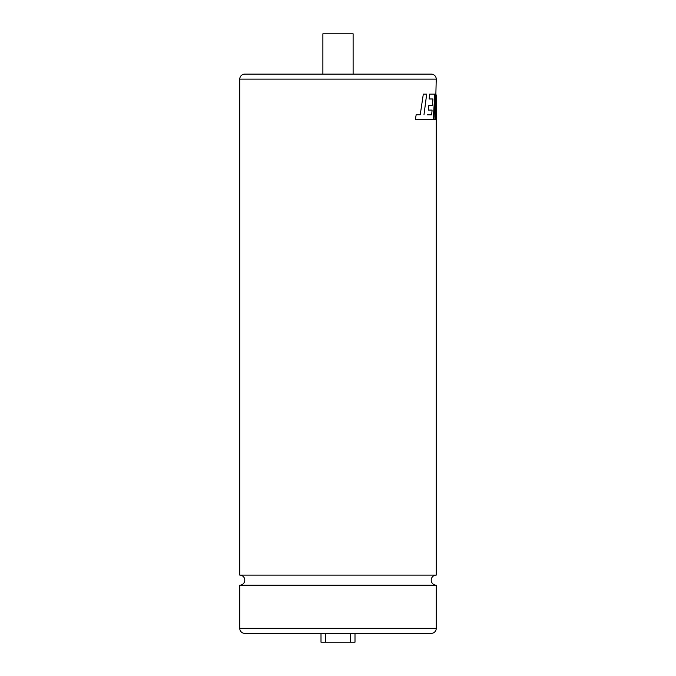 <?xml version="1.0" encoding="UTF-8"?>
<svg xmlns="http://www.w3.org/2000/svg" width="676" height="676" viewBox="0 0 676 676"><rect width="100%" height="100%" fill="white"/><g stroke="black" fill="none" stroke-linecap="round" stroke-linejoin="round"><path stroke-width="1.01" d="M239.752 585.179A5.036 5.036 0 0 0 244.788 580.143A5.036 5.036 0 0 0 239.752 575.099L436.248 575.099A5.036 5.036 0 0 0 431.212 580.143A5.036 5.036 0 0 0 436.248 585.179L436.248 628.342A5.036 5.036 0 0 1 431.212 633.387L244.788 633.387A5.036 5.036 0 0 1 239.752 628.342L239.752 585.179L436.248 585.179M322.883 33.8L353.117 33.8L353.117 74.106L322.883 74.106L322.883 33.8M423.32 94.099L426.7 94.099L423.987 114.759L426.674 94.099L423.32 94.099L420.227 114.759L416.179 114.759L415.317 119.703L433.274 119.703L434.803 94.099L429.649 94.099L429.142 98.975L432.944 98.975L432.463 105.338L428.863 105.338L428.339 110.07L432.082 110.07L431.677 114.827L427.477 114.793M436.248 575.099L436.223 94.944M435.75 119.703L436.248 101.417L435.724 119.703L433.984 119.703L435.75 119.703M239.752 575.099L239.752 79.143A5.036 5.036 0 0 1 244.788 74.106L431.212 74.106A5.036 5.036 0 0 1 436.248 79.143L435.276 116.999L435.978 94.099L435.285 94.099L433.984 119.703M355.001 633.387L355.001 642.2L320.999 642.2L320.999 633.387M325.418 633.387L325.418 642.2M350.582 633.387L350.582 642.2M435.251 116.999L435.952 94.099L435.285 94.099M420.202 114.759L416.162 114.759M415.317 119.703L426.86 119.703M433.248 119.703L434.778 94.099L429.649 94.099M429.142 98.975L432.919 98.975M428.863 105.338L432.437 105.338M428.339 110.07L432.057 110.07M431.651 114.827L427.452 114.793M436.248 79.143L239.752 79.143M239.752 628.342L436.248 628.342"/></g></svg>
